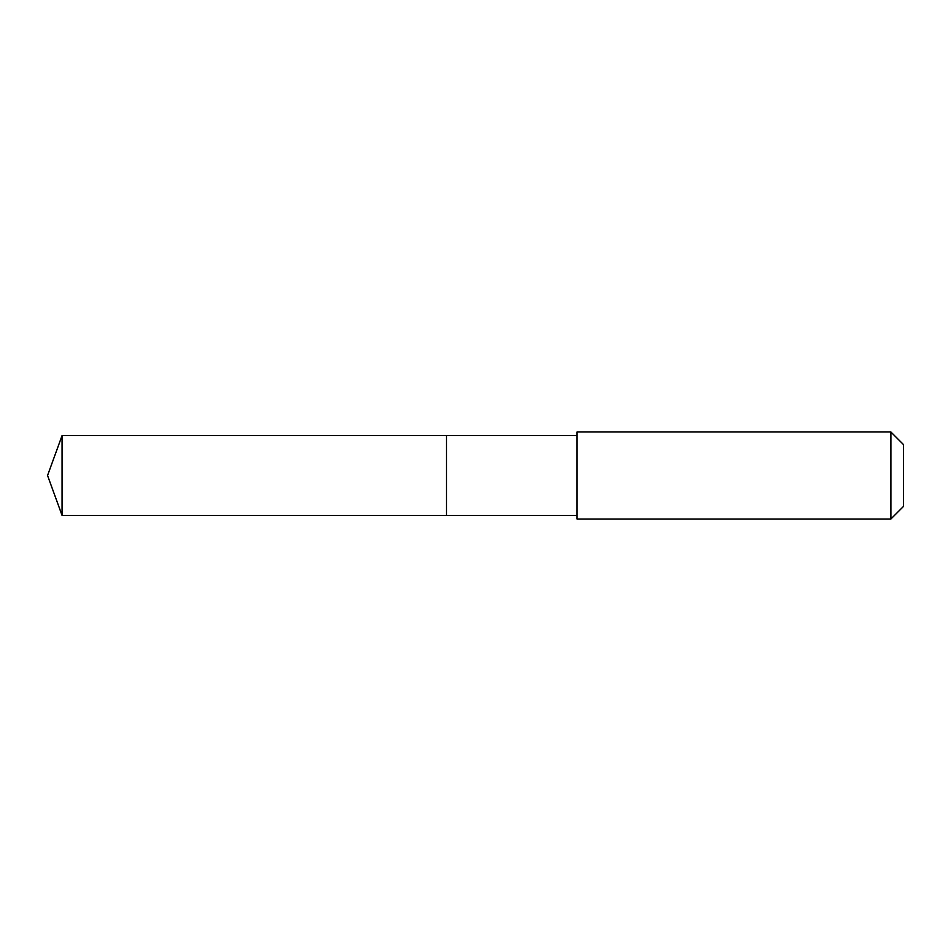 <?xml version="1.0" encoding="UTF-8"?>
<svg xmlns="http://www.w3.org/2000/svg" width="951" height="951" viewBox="0 0 951 951"><rect width="100%" height="100%" fill="white"/><g stroke="black" fill="none" stroke-linecap="round" stroke-linejoin="round"><path stroke-width="1.43" d="M446.483 515.383L446.483 435.617L62.065 435.606L62.065 515.394L446.483 515.383L446.483 435.617L577.043 435.617L577.043 515.383L62.065 515.394L47.55 475.5L62.065 515.394M577.043 468.011L577.043 519.02L890.885 519.02L890.885 431.98L577.043 431.98L577.043 468.011M890.885 431.98L903.45 444.545L903.45 506.455L890.885 519.02M47.55 475.5L62.065 435.606M577.043 515.383L577.043 519.02M577.043 435.617L577.043 431.98"/></g></svg>
